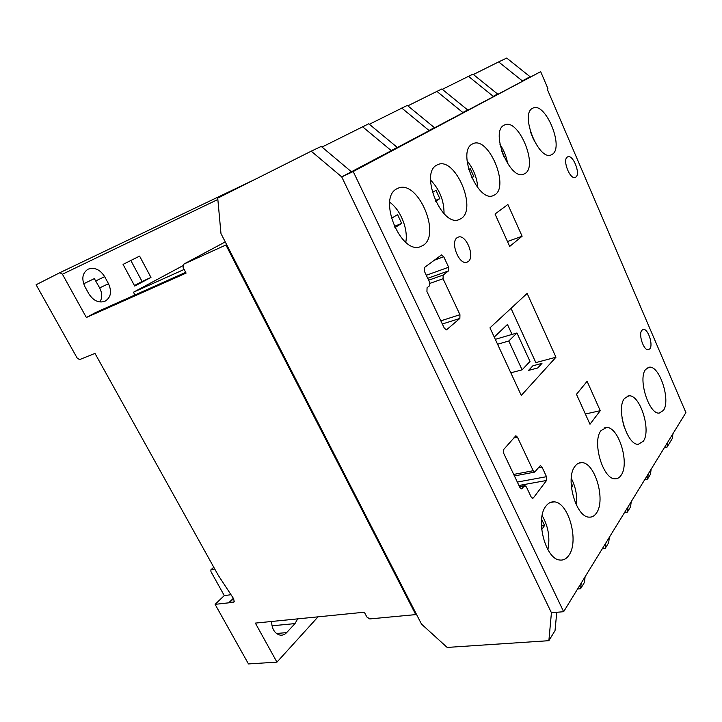 <?xml version="1.0" encoding="UTF-8"?>
<svg xmlns="http://www.w3.org/2000/svg" width="722" height="722" viewBox="0 0 722 722"><rect width="100%" height="100%" fill="white"/><g stroke="black" fill="none" stroke-linecap="round" stroke-linejoin="round"><path stroke-width="1.08" d="M663.401 410.448C670.937 400.421 659.565 365.413 649.322 367.191L645.63 369.456C637.679 378.545 648.934 414.599 659.222 413.083L663.401 410.448M525.165 173.442C538.341 165.654 518.441 118.083 504.669 124.897L503.911 125.276C490.048 131.81 509.894 180.653 523.64 174.228L525.165 173.442M621.128 475.229C629.927 463.343 618.528 426.341 606.417 427.496L601.047 430.574C591.796 441.322 602.87 479.489 615.054 478.776C617.472 478.867 619.503 477.684 621.128 475.229M596.498 512.981C606.02 499.994 594.793 461.999 581.616 462.631C579.071 462.558 576.878 463.768 575.028 466.25C565.019 477.964 575.795 517.178 589.044 517.132C592.013 517.376 594.495 515.986 596.498 512.981M423.227 245.327C441.431 234.253 417.704 179.39 398.192 188.153L396.676 188.893C377.588 198.126 400.629 254.424 420.15 246.798L423.227 245.327M568.99 555.137C579.315 540.931 568.422 501.98 554.126 501.871C550.967 501.628 548.242 503.053 545.931 506.131C535.119 518.91 545.363 559.135 559.721 560.001C563.404 560.498 566.49 558.873 568.99 555.137M643.32 441.223C651.452 430.321 640.026 394.32 628.889 395.846L624.458 398.481C615.884 408.354 627.111 445.465 638.302 444.283L643.32 441.223M468.217 261.59C475.238 256.897 466.213 234.208 458.425 237.051L457.161 237.664C449.986 242.032 458.912 265.001 466.71 262.33L468.217 261.59M575.876 177.061C580.768 173.876 573.106 154.436 567.853 156.782L567.275 157.08C562.257 160.049 569.929 179.724 575.181 177.422L575.876 177.061M461.214 218.54C477.468 208.748 455.122 156.521 437.866 164.58L436.684 165.157C419.608 173.352 441.566 226.97 458.831 219.714L461.214 218.54M494.967 194.741C509.561 186.023 488.496 136.223 473.127 143.633L472.188 144.093C456.836 151.403 477.72 202.53 493.081 195.689L494.967 194.741M552.339 154.282C564.288 147.279 545.453 101.757 533.053 108.047L532.43 108.363C519.849 114.238 538.711 160.952 551.085 154.932L552.339 154.282M649.836 348.807C653.437 344.71 647.941 328.375 643.311 329.422L641.858 330.288C638.176 334.196 643.645 350.748 648.293 349.755L649.836 348.807M547.168 88.977L547.908 88.553L540.67 71.649L353.211 171.529L563.647 611.696L685.9 412.605L547.168 88.977M353.211 171.529L341.732 176.899L551.428 612.752L341.732 176.899L311.218 151.178L321.227 146.413L351.388 171.764L341.732 176.899L540.67 71.649M563.647 611.696L551.428 612.752L548.873 640.685L555.028 630.613L556.761 612.292M503.73 449.445L503.721 453.38L519.885 487.449L521.392 488.848L524.93 485.608L526.428 487.007L531.121 496.926L532.574 498.297L533.396 497.882L546.545 480.482L546.5 476.691L542.042 467.125L540.561 465.744L539.839 466.114L534.695 472.107L533.206 470.717L517.475 437.216L515.86 435.754L503.73 449.445M495.03 214.037L509.687 246.428L522.114 236.229L507.873 204.497L495.03 214.037M600.244 410.701L587.103 381.315L576.481 394.311L589.982 424.256L600.244 410.701L585.361 414.013M521.293 395.43L555.967 357.219L527.141 293.421L489.967 327.833L521.293 395.43M429.545 282.131L429.4 285.921L427.072 287.726L426.928 291.544L444.319 328.176L446.431 329.891L459.86 318.438L459.95 314.702L443.064 278.746L443.173 275.046L448.552 270.876L448.651 267.23L443.741 256.725L441.485 254.947L424.518 267.438L424.365 271.201L429.545 282.131M511.014 308.357L535.841 362.606L555.967 357.219M507.476 241.545L522.114 236.229M576.526 505.319C577.401 495.824 575.642 486.799 571.255 478.271M571.445 487.792L572.663 486.032L571.102 482.711M571.292 486.276L572.663 486.032M547.899 549.686C550.218 537.637 548.305 526.266 542.15 515.58M541.69 529.623L544.587 525.472L541.608 519.271M541.419 525.941L544.587 525.472M623.907 426.142L622.084 418.399M507.683 163.759C506.492 156.737 503.92 150.293 499.985 144.409M503.965 156.963L501.321 149.941M405.773 242.258C408.399 229.379 400.575 209.768 389.736 202.268M394.862 227.683L401.676 223.396L397.569 214.596L391.342 218.396M394.266 226.419L401.676 223.396M444.039 213.658C444.075 200.617 439.59 189.417 430.565 180.049M435.637 201.248L439.806 198.64L435.998 190.292L432.361 192.512M435.294 200.508L439.806 198.64M477.811 187.747C476.998 177.63 473.415 168.65 467.044 160.807M471.746 177.838L473.803 176.556L470.257 168.632L468.686 169.589M471.583 177.486L473.803 176.556M533.693 139.978L530.48 131.855M522.096 369.826L508.793 341.001L516.952 332.977L530.002 361.433L522.096 369.826L510.815 372.823M508.793 341.001L497.575 344.25M516.952 332.977L495.301 339.331M84.889 286.625C81.369 278.764 82.416 272.961 88.03 269.216L88.093 269.18C94.528 267.014 100.051 269.496 104.663 276.652L108.508 283.719C112.081 291.832 110.854 297.708 104.834 301.336C98.643 303.204 93.309 300.704 88.842 293.818L84.889 286.625M231.004 594.72L224.28 595.587L210.968 571.671L210.851 569.875L214.786 569.071M498.631 61.911L506.709 58.067L530.092 76.74L522.322 80.873L498.631 61.911L473.37 74.51M664.357 447.694L667.002 447.198L667.742 442.18M537.728 367.967L541.96 363.383L532.854 365.801L528.576 370.386L537.728 367.967M224.28 595.587L215.093 604.35L248.467 663.933L276.941 662.137L255.353 623.104L364.339 612.211L366.875 617.03L369.799 618.925L415.746 614.602L225.896 244.993L183.442 264.306L183.117 267.456L186.086 273.096L86.36 317.5L62.426 274.216L59.872 272.69L36.1 284.757L77.064 357.895L79.555 359.61L94.979 353.392L218.279 575.353L233.567 598.619L234.271 601.814L229.271 602.762L233.558 598.601M225.896 244.993L226.636 244.587M415.746 614.602L416.278 613.944M667.002 447.198L672.236 438.624L672.985 433.651M311.218 151.178L217.728 198.144L220.977 233.576L421.477 624.079L447.162 647.426L548.873 640.685M577.573 589.026L580.605 588.719L584.486 582.347L585.1 576.761M362.525 126.738L391.225 150.582L397.235 147.387L368.762 123.769L321.994 147.062M580.605 588.719L581.21 583.105M276.941 662.137L318.05 616.841M297.644 618.88L295 623.591L286.643 632.607C284.766 634.575 282.627 635.432 280.235 635.161C274.82 633.736 271.923 629.178 271.553 621.489M86.36 317.5L95.638 312.518L185.689 272.347M134.942 294.982L133.453 292.229L182.693 265.804M134.725 286.056L123.056 264.387L139.59 256.102L150.97 277.438L134.725 286.056M229.271 602.762L215.093 604.35M233.368 598.303L228.847 602.68M184.155 269.432L133.453 292.229M99.925 301.995C102.362 297.798 102.262 293.096 99.645 287.888L94.347 278.62L83.644 283.791M134.445 285.542L142.09 281.49L130.835 260.498M142.09 281.49L150.97 277.438M602.238 548.855L605.162 548.485L608.673 542.745L609.332 537.303M401.748 108.056L429.03 130.483L434.391 127.632L407.316 105.403L369.366 124.265M605.162 548.485L605.821 543.025M512.033 334.421L507.458 324.467L494.245 337.057M436.846 91.342L462.838 112.506L467.648 109.943L441.837 88.959L407.84 105.836M624.539 512.539L627.364 512.115L630.541 506.907L631.245 501.619M627.364 512.115L628.059 506.808M468.425 76.306L493.243 96.333L497.584 94.022L472.928 74.149L442.306 89.338M644.8 479.543L647.535 479.083L650.432 474.336L651.154 469.192M647.535 479.083L648.257 473.912M434.22 260.245L443.741 256.725M426.296 275.272L448.651 267.23M427.731 278.304L448.552 270.876M428.633 280.208L443.173 275.046M429.942 283.367L443.064 278.746M440.826 320.83L459.95 314.702M442.333 324.007L459.86 318.438M446.16 329.9L446.945 329.647M513.459 438.083L517.475 437.216M513.703 474.426L533.206 470.717M538.513 467.802L542.042 467.125M517.331 482.061L546.5 476.691M518.956 485.482L546.545 480.482M532.06 498.108L533.396 497.882M519.587 486.836L524.118 486.014M520.887 488.677L522.223 488.442M211.356 569.595L213.829 567.348M183.532 264.261L225.264 241.915L183.442 264.306M62.426 274.216L217.845 199.489M233.45 602.256L234.515 601.227M59.89 272.681L255.705 179.065L59.872 272.69M95.827 280.894L104.663 276.652M99.645 287.888L108.508 283.719M271.986 625.803L295 623.591M276.463 633.51L286.643 632.607M647.923 367.534L649.322 367.191M604.133 427.975L606.417 427.496M578.638 463.19L581.616 462.631M397.371 188.514L398.192 188.153M550.191 502.512L554.126 501.871M627.102 396.252L628.889 395.846M457.784 237.294L458.425 237.051M437.279 164.833L437.866 164.58M642.76 329.566L643.311 329.422M514.425 475.933L534.695 472.107M519.479 486.592L524.515 485.689M210.995 569.739L213.766 567.221"/></g></svg>
